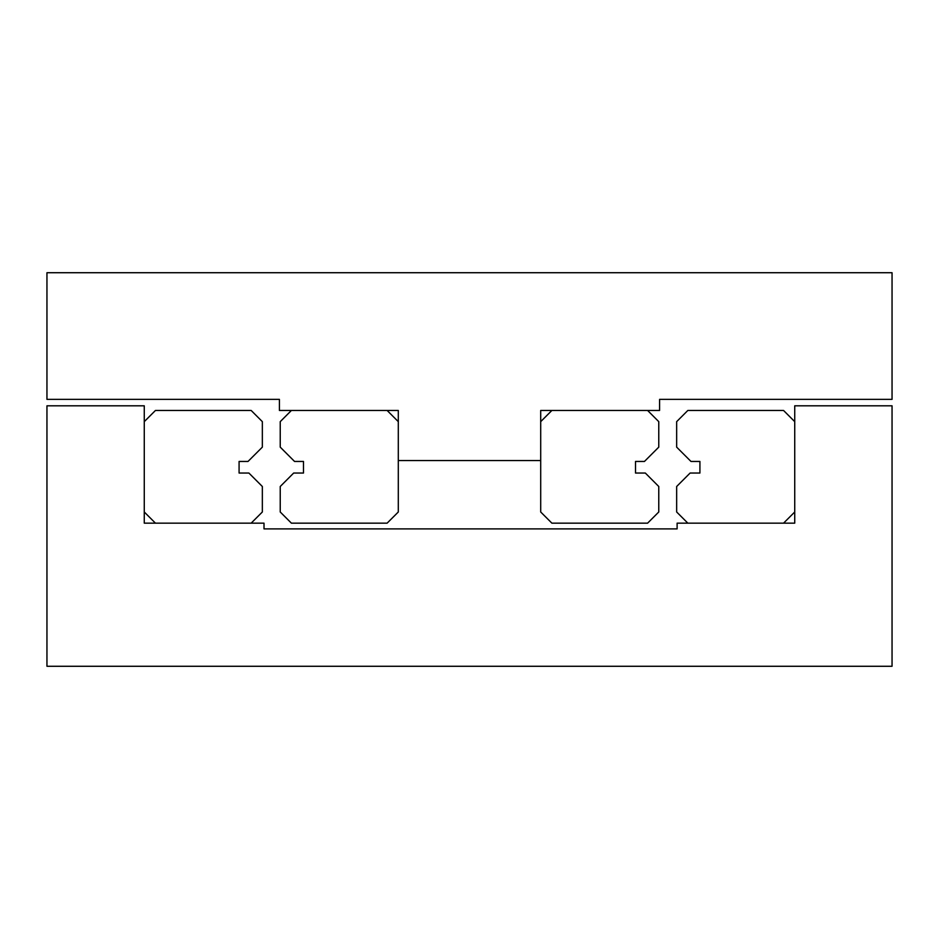 <?xml version="1.0" encoding="UTF-8"?>
<svg xmlns="http://www.w3.org/2000/svg" width="939" height="939" viewBox="0 0 939 939"><rect width="100%" height="100%" fill="white"/><g stroke="black" fill="none" stroke-linecap="round" stroke-linejoin="round"><path stroke-width="1.41" d="M46.95 405.812L144.266 405.812L144.266 523.164L264.012 523.164L264.012 528.892L677.113 528.892L677.113 523.164L794.734 523.164L794.734 405.812L892.05 405.812L892.05 666.279L46.95 666.279L46.95 405.812M892.05 272.721L892.05 399.368L659.589 399.368L659.589 410.46L540.7 410.46L540.7 460.556L398.3 460.556L398.3 410.46L279.411 410.46L279.411 399.368L46.95 399.368L46.95 272.721L892.05 272.721M239.081 473.045L248.894 473.045L262.345 486.496L262.345 511.99L251.159 523.164L155.451 523.164L144.266 511.99L144.266 421.646L155.451 410.46L251.159 410.46L262.345 421.646L262.345 447.14L248.025 461.448L239.081 461.448L239.081 473.045M303.485 461.448L294.541 461.448L280.233 447.14L280.233 421.646L291.407 410.46L387.114 410.46L398.3 421.646L398.3 511.99L387.114 523.164L291.407 523.164L280.233 511.99L280.233 486.496L293.672 473.045L303.485 473.045L303.485 461.448M635.515 473.045L645.328 473.045L658.767 486.496L658.767 511.99L647.593 523.164L551.886 523.164L540.7 511.99L540.7 421.646L551.886 410.46L647.593 410.46L658.767 421.646L658.767 447.14L644.459 461.448L635.515 461.448L635.515 473.045M699.919 461.448L690.975 461.448L676.655 447.14L676.655 421.646L687.841 410.46L783.549 410.46L794.734 421.646L794.734 511.99L783.549 523.164L687.841 523.164L676.655 511.99L676.655 486.496L690.106 473.045L699.919 473.045L699.919 461.448"/></g></svg>
